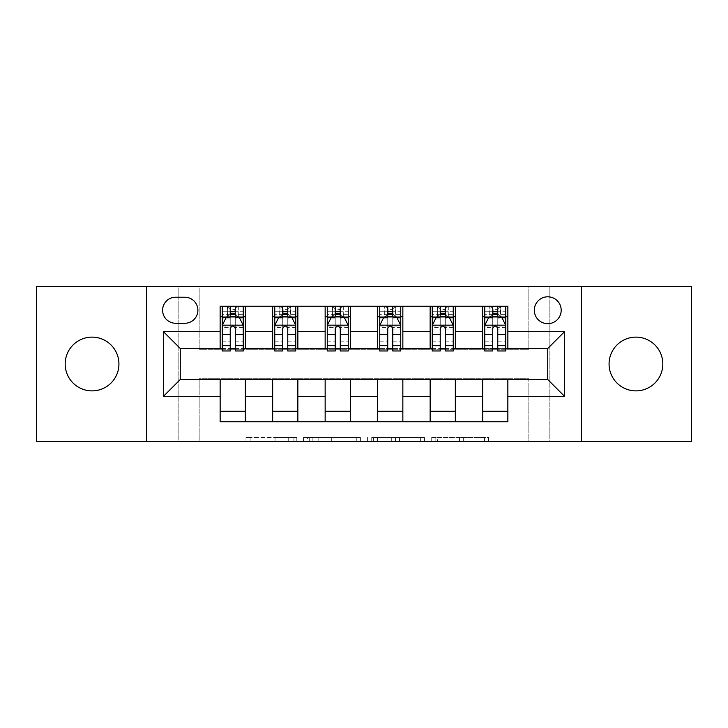 <?xml version="1.0" encoding="UTF-8"?>
<svg xmlns="http://www.w3.org/2000/svg" width="728" height="728" viewBox="0 0 728 728"><rect width="100%" height="100%" fill="white"/><g stroke="black" fill="none" stroke-linecap="round" stroke-linejoin="round"><path stroke-width="0.55" stroke-dasharray="3.64 2.73" d="M296.806 441.696L250.114 441.696L296.806 441.696L296.806 437.501L275.057 437.501L275.057 441.696L275.057 437.501L296.806 437.501L296.806 441.696L296.806 437.501L275.057 437.501L275.057 441.696L275.057 437.501L296.806 437.501L250.114 437.501L296.806 437.501M635.954 390.881A26.881 26.881 0 0 1 609.072 364A26.881 26.881 0 0 1 635.954 337.119A26.881 26.881 0 0 1 662.826 364A26.881 26.881 0 0 1 635.954 390.881M92.047 390.881A26.881 26.881 0 0 1 65.174 364A26.881 26.881 0 0 1 92.047 337.119A26.881 26.881 0 0 1 118.928 364A26.881 26.881 0 0 1 92.047 390.881M547.747 296.796A13.441 13.441 0 0 0 534.307 310.237A13.441 13.441 0 0 0 547.747 323.678A13.441 13.441 0 0 0 561.188 310.237A13.441 13.441 0 0 0 547.747 296.796M484.484 441.696L435.835 441.696L484.484 441.696L484.484 437.501L463.663 437.501L488.606 437.501L488.606 441.696L488.606 437.501L435.835 437.501L488.606 437.501L488.606 441.696L488.606 437.501L484.484 437.501L484.484 441.696M459.541 441.696L437.483 441.696L459.541 441.696L459.541 437.501L463.663 437.501L459.541 437.501L459.541 441.696L459.541 437.501L437.483 437.501L437.483 441.696L437.483 437.501L459.541 437.501L459.541 441.696M431.713 441.696L435.835 441.696L431.713 441.696L431.713 437.501L435.835 437.501L431.713 437.501L431.713 441.696M245.991 441.696L250.114 441.696L245.991 441.696L245.991 437.501L250.114 437.501L245.991 437.501L245.991 441.696M528.846 441.696L549.849 441.696L549.849 286.304L691.6 286.304L691.6 441.696L549.849 441.696L549.849 286.304L528.846 286.304L528.846 349.304L199.154 349.304L199.154 286.304L528.846 286.304L528.846 349.304L199.154 349.304L199.154 286.304L178.151 286.304L178.151 441.696L36.4 441.696L36.4 286.304L178.151 286.304L178.151 441.696L199.154 441.696L199.154 378.697L528.846 378.697L528.846 441.696L199.154 441.696L199.154 378.697L528.846 378.697L528.846 441.696M360.396 441.696L356.274 441.696L360.396 441.696L360.396 437.501L360.396 441.696M307.626 441.696L356.274 441.696L303.503 441.696L307.626 441.696L307.626 437.501L360.396 437.501L303.503 437.501L303.503 441.696L303.503 437.501L307.626 437.501L307.626 441.696M371.726 441.696L424.497 441.696L367.604 441.696L371.726 441.696L371.726 437.501L424.497 437.501L424.497 441.696L424.497 437.501L399.554 437.501L399.554 441.696M220.147 411.247L245.354 411.247L245.354 421.749L220.147 421.749L220.147 379.543M272.654 421.749L272.654 411.247L297.852 411.247L297.852 421.749L245.354 421.749M325.152 421.749L325.152 411.247L350.35 411.247L350.35 421.749L297.852 421.749M377.65 421.749L377.65 411.247L402.848 411.247L402.848 421.749L350.35 421.749M430.148 421.749L430.148 411.247L455.346 411.247L455.346 421.749L402.848 421.749M482.646 421.749L482.646 411.247L507.853 411.247L507.853 421.749L455.346 421.749M220.147 306.251L245.354 306.251L245.354 316.753L220.147 316.753L220.147 306.251M272.654 306.251L297.852 306.251L297.852 316.753L272.654 316.753L272.654 306.251L245.354 306.251M325.152 306.251L350.35 306.251L350.35 316.753L325.152 316.753L325.152 306.251L297.852 306.251M377.65 306.251L402.848 306.251L402.848 316.753L377.65 316.753L377.65 306.251L350.35 306.251M430.148 306.251L455.346 306.251L455.346 316.753L430.148 316.753L430.148 306.251L402.848 306.251M482.646 306.251L507.853 306.251L507.853 316.753L482.646 316.753L482.646 306.251L455.346 306.251M180.253 348.457L180.253 379.543L547.747 379.543L547.747 348.457L180.253 348.457M484.748 348.457L492.729 348.457M497.77 348.457L505.751 348.457M432.25 348.457L440.231 348.457M445.272 348.457L453.253 348.457M379.752 348.457L387.733 348.457M392.774 348.457L400.746 348.457M327.254 348.457L335.226 348.457M340.267 348.457L348.248 348.457M274.747 348.457L282.728 348.457M287.769 348.457L295.75 348.457M222.249 348.457L230.23 348.457M235.271 348.457L243.252 348.457M220.147 348.457L220.147 316.753M245.354 348.457L245.354 316.753M235.271 316.753L230.23 316.753M245.354 411.247L245.354 379.543M272.654 348.457L272.654 316.753M297.852 348.457L297.852 316.753M287.769 316.753L282.728 316.753M297.852 411.247L297.852 379.543M272.654 411.247L272.654 379.543M325.152 411.247L325.152 379.543M350.35 411.247L350.35 379.543M325.152 348.457L325.152 316.753M350.35 348.457L350.35 316.753M340.267 316.753L335.226 316.753M377.65 411.247L377.65 379.543M402.848 411.247L402.848 379.543M377.65 348.457L377.65 316.753M402.848 348.457L402.848 316.753M392.774 316.753L387.733 316.753M430.148 411.247L430.148 379.543M455.346 411.247L455.346 379.543M430.148 348.457L430.148 316.753M455.346 348.457L455.346 316.753M445.272 316.753L440.231 316.753M482.646 411.247L482.646 379.543M507.853 411.247L507.853 379.543M482.646 348.457L482.646 316.753M507.853 348.457L507.853 316.753M497.77 316.753L492.729 316.753M175.63 297.224A13.022 13.022 0 0 0 162.608 310.237A13.022 13.022 0 0 0 175.63 323.259L184.867 323.259A13.022 13.022 0 0 0 197.889 310.237A13.022 13.022 0 0 0 184.867 297.224L175.63 297.224M146.647 441.696L146.647 286.304M581.354 286.304L581.354 441.696M312.157 441.696L318.136 441.696L312.157 441.696L312.157 437.501L309.273 437.501L309.273 441.696L309.273 437.501L318.136 437.501L312.157 437.501L312.157 441.696M318.136 441.696L331.331 441.696L318.136 441.696L318.136 437.501L331.331 437.501L331.331 441.696L331.331 437.501L318.136 437.501L318.136 441.696M371.726 437.501L395.431 437.501L395.431 441.696L395.431 437.501L391.309 437.501L395.431 437.501L395.431 441.696L395.431 437.501L399.554 437.501M373.382 437.501L373.382 441.696L373.382 437.501M367.604 437.501L367.604 441.696L367.604 437.501M230.23 306.251L222.249 306.251L222.249 316.753L222.249 311.711L230.23 311.711L230.23 306.251L243.252 306.251L243.252 316.753L243.252 314.387L235.271 314.387M222.249 325.361L222.249 345.518L222.249 325.361L226.453 316.962L239.048 316.962L243.252 325.361L243.252 345.518L243.252 325.361M222.249 350.978L222.249 311.711L243.252 311.711L243.252 314.387M243.252 350.978L243.252 311.711L235.271 311.711L235.271 306.251M230.23 350.978L230.23 327.473L222.249 327.473M222.249 326.007L230.23 326.007L230.23 345.518L230.23 328.51C231.904 325.325 233.588 325.325 235.271 328.51L235.271 345.518L235.271 326.007L243.252 326.007M222.249 316.753L238.001 316.753L238.001 306.251L243.252 306.251M238.302 306.251L238.302 316.753L238.001 306.251L227.5 306.251L227.5 316.753L227.2 306.251L227.2 316.753M222.249 306.251L227.2 306.251M230.23 311.711L230.23 327.473M243.252 327.473L235.271 327.473L235.271 311.711M230.23 326.007L230.23 316.962M235.271 316.962L235.271 326.007M235.271 327.473L235.271 350.978M238.302 316.753L243.252 316.753M230.649 313.604L230.649 309.4L234.853 309.4L234.853 313.604L230.649 313.604L227.5 316.753M238.001 316.753L234.853 313.604M230.649 309.4L227.5 306.251M238.001 306.251L234.853 309.4M282.728 306.251L274.747 306.251L274.747 316.753L274.747 311.711L282.728 311.711L282.728 306.251L295.75 306.251L295.75 316.753L295.75 314.387L287.769 314.387M274.747 325.361L274.747 345.518L274.747 325.361L278.951 316.962L291.546 316.962L295.75 325.361L295.75 345.518L295.75 325.361M274.747 350.978L274.747 311.711L295.75 311.711L295.75 314.387M295.75 350.978L295.75 311.711L287.769 311.711L287.769 306.251M282.728 350.978L282.728 327.473L274.747 327.473M274.747 326.007L282.728 326.007L282.728 345.518L282.728 328.51C284.402 325.325 286.086 325.325 287.769 328.51L287.769 345.518L287.769 326.007L295.75 326.007M274.747 316.753L290.499 316.753L290.499 306.251L295.75 306.251M290.8 306.251L290.8 316.753L290.499 306.251L279.998 306.251L279.998 316.753L279.698 306.251L279.698 316.753M274.747 306.251L279.698 306.251M282.728 311.711L282.728 327.473M295.75 327.473L287.769 327.473L287.769 311.711M282.728 326.007L282.728 316.962M287.769 316.962L287.769 326.007M287.769 327.473L287.769 350.978M290.8 316.753L295.75 316.753M283.147 313.604L283.147 309.4L287.351 309.4L287.351 313.604L283.147 313.604L279.998 316.753M290.499 316.753L287.351 313.604M283.147 309.4L279.998 306.251M290.499 306.251L287.351 309.4M335.226 306.251L327.254 306.251L327.254 316.753L327.254 311.711L335.226 311.711L335.226 306.251L348.248 306.251L348.248 316.753L348.248 314.387L340.267 314.387M327.254 325.361L327.254 345.518L327.254 325.361L331.449 316.962L344.053 316.962L348.248 325.361L348.248 345.518L348.248 325.361M327.254 350.978L327.254 311.711L348.248 311.711L348.248 314.387M348.248 350.978L348.248 311.711L340.267 311.711L340.267 306.251M335.226 350.978L335.226 327.473L327.254 327.473M327.254 326.007L335.226 326.007L335.226 345.518L335.226 328.51C336.909 325.325 338.584 325.325 340.267 328.51L340.267 345.518L340.267 326.007L348.248 326.007M327.254 316.753L342.997 316.753L342.997 306.251L348.248 306.251M343.307 306.251L343.307 316.753L342.997 306.251L332.496 306.251L332.496 316.753L332.196 306.251L332.196 316.753M327.254 306.251L332.196 306.251M335.226 311.711L335.226 327.473M348.248 327.473L340.267 327.473L340.267 311.711M335.226 326.007L335.226 316.962M340.267 316.962L340.267 326.007M340.267 327.473L340.267 350.978M343.307 316.753L348.248 316.753M335.654 313.604L335.654 309.4L339.849 309.4L339.849 313.604L335.654 313.604L332.496 316.753M342.997 316.753L339.849 313.604M335.654 309.4L332.496 306.251M342.997 306.251L339.849 309.4M387.733 306.251L379.752 306.251L379.752 316.753L379.752 311.711L387.733 311.711L387.733 306.251L400.746 306.251L400.746 316.753L400.746 314.387L392.774 314.387M379.752 325.361L379.752 345.518L379.752 325.361L383.947 316.962L396.551 316.962L400.746 325.361L400.746 345.518L400.746 325.361M379.752 350.978L379.752 311.711L400.746 311.711L400.746 314.387M400.746 350.978L400.746 311.711L392.774 311.711L392.774 306.251M387.733 350.978L387.733 327.473L379.752 327.473M379.752 326.007L387.733 326.007L387.733 345.518L387.733 328.51C389.407 325.325 391.082 325.325 392.774 328.51L392.774 345.518L392.774 326.007L400.746 326.007M379.752 316.753L395.504 316.753L395.504 306.251L400.746 306.251M395.805 306.251L395.805 316.753L395.504 306.251L385.003 306.251L385.003 316.753L384.693 306.251L384.693 316.753M379.752 306.251L384.693 306.251M387.733 311.711L387.733 327.473M400.746 327.473L392.774 327.473L392.774 311.711M387.733 326.007L387.733 316.962M392.774 316.962L392.774 326.007M392.774 327.473L392.774 350.978M395.805 316.753L400.746 316.753M388.151 313.604L388.151 309.4L392.346 309.4L392.346 313.604L388.151 313.604L385.003 316.753M395.504 316.753L392.346 313.604M388.151 309.4L385.003 306.251M395.504 306.251L392.346 309.4M440.231 306.251L432.25 306.251L432.25 316.753L432.25 311.711L440.231 311.711L440.231 306.251L453.253 306.251L453.253 316.753L453.253 314.387L445.272 314.387M432.25 325.361L432.25 345.518L432.25 325.361L436.454 316.962L449.049 316.962L453.253 325.361L453.253 345.518L453.253 325.361M432.25 350.978L432.25 311.711L453.253 311.711L453.253 314.387M453.253 350.978L453.253 311.711L445.272 311.711L445.272 306.251M440.231 350.978L440.231 327.473L432.25 327.473M432.25 326.007L440.231 326.007L440.231 345.518L440.231 328.51C441.905 325.325 443.589 325.325 445.272 328.51L445.272 345.518L445.272 326.007L453.253 326.007M432.25 316.753L448.002 316.753L448.002 306.251L453.253 306.251M448.302 306.251L448.302 316.753L448.002 306.251L437.501 306.251L437.501 316.753L437.2 306.251L437.2 316.753M432.25 306.251L437.2 306.251M440.231 311.711L440.231 327.473M453.253 327.473L445.272 327.473L445.272 311.711M440.231 326.007L440.231 316.962M445.272 316.962L445.272 326.007M445.272 327.473L445.272 350.978M448.302 316.753L453.253 316.753M440.649 313.604L440.649 309.4L444.854 309.4L444.854 313.604L440.649 313.604L437.501 316.753M448.002 316.753L444.854 313.604M440.649 309.4L437.501 306.251M448.002 306.251L444.854 309.4M492.729 306.251L484.748 306.251L484.748 316.753L484.748 311.711L492.729 311.711L492.729 306.251L505.751 306.251L505.751 316.753L505.751 314.387L497.77 314.387M484.748 325.361L484.748 345.518L484.748 325.361L488.952 316.962L501.546 316.962L505.751 325.361L505.751 345.518L505.751 325.361M484.748 350.978L484.748 311.711L505.751 311.711L505.751 314.387M505.751 350.978L505.751 311.711L497.77 311.711L497.77 306.251M492.729 350.978L492.729 327.473L484.748 327.473M484.748 326.007L492.729 326.007L492.729 345.518L492.729 328.51C494.403 325.325 496.087 325.325 497.77 328.51L497.77 345.518L497.77 326.007L505.751 326.007M484.748 316.753L500.5 316.753L500.5 306.251L505.751 306.251M500.8 306.251L500.8 316.753L500.5 306.251L489.999 306.251L489.999 316.753L489.698 306.251L489.698 316.753M484.748 306.251L489.698 306.251M492.729 311.711L492.729 327.473M505.751 327.473L497.77 327.473L497.77 311.711M492.729 326.007L492.729 316.962M497.77 316.962L497.77 326.007M497.77 327.473L497.77 350.978M500.8 316.753L505.751 316.753M493.147 313.604L493.147 309.4L497.351 309.4L497.351 313.604L493.147 313.604L489.999 316.753M500.5 316.753L497.351 313.604M493.147 309.4L489.999 306.251M500.5 306.251L497.351 309.4M293.912 437.501L293.912 441.696L293.912 437.501M288.252 437.501L288.252 441.696L288.252 437.501M250.114 437.501L250.114 441.696L250.114 437.501M356.274 437.501L356.274 441.696L356.274 437.501M420.375 437.501L420.375 441.696L420.375 437.501M391.309 437.501L391.309 441.696L391.309 437.501M377.504 437.501L377.504 441.696L377.504 437.501M463.663 437.501L463.663 441.696L463.663 437.501M435.835 437.501L435.835 441.696L435.835 437.501M222.358 325.152L243.143 325.152M222.249 341.15L230.23 341.15M230.23 318.928L222.249 318.928M243.252 318.928L235.271 318.928M226.199 317.463L230.23 317.463M235.271 317.463L239.303 317.463M235.271 341.15L243.252 341.15M222.249 329.893L230.23 329.893M235.271 329.893L243.252 329.893M230.23 314.387L222.249 314.387M274.856 325.152L295.641 325.152M274.747 341.15L282.728 341.15M282.728 318.928L274.747 318.928M295.75 318.928L287.769 318.928M278.697 317.463L282.728 317.463M287.769 317.463L291.801 317.463M287.769 341.15L295.75 341.15M274.747 329.893L282.728 329.893M287.769 329.893L295.75 329.893M282.728 314.387L274.747 314.387M327.354 325.152L348.148 325.152M327.254 341.15L335.226 341.15M335.226 318.928L327.254 318.928M348.248 318.928L340.267 318.928M331.195 317.463L335.226 317.463M340.267 317.463L344.299 317.463M340.267 341.15L348.248 341.15M327.254 329.893L335.226 329.893M340.267 329.893L348.248 329.893M335.226 314.387L327.254 314.387M379.852 325.152L400.646 325.152M379.752 341.15L387.733 341.15M387.733 318.928L379.752 318.928M400.746 318.928L392.774 318.928M383.702 317.463L387.733 317.463M392.774 317.463L396.806 317.463M392.774 341.15L400.746 341.15M379.752 329.893L387.733 329.893M392.774 329.893L400.746 329.893M387.733 314.387L379.752 314.387M432.359 325.152L453.144 325.152M432.25 341.15L440.231 341.15M440.231 318.928L432.25 318.928M453.253 318.928L445.272 318.928M436.199 317.463L440.231 317.463M445.272 317.463L449.303 317.463M445.272 341.15L453.253 341.15M432.25 329.893L440.231 329.893M445.272 329.893L453.253 329.893M440.231 314.387L432.25 314.387M484.857 325.152L505.642 325.152M484.748 341.15L492.729 341.15M492.729 318.928L484.748 318.928M505.751 318.928L497.77 318.928M488.697 317.463L492.729 317.463M497.77 317.463L501.801 317.463M497.77 341.15L505.751 341.15M484.748 329.893L492.729 329.893M497.77 329.893L505.751 329.893M492.729 314.387L484.748 314.387M222.249 345.518L230.23 345.518M235.271 345.518L243.252 345.518M274.747 345.518L282.728 345.518M287.769 345.518L295.75 345.518M327.254 345.518L335.226 345.518M340.267 345.518L348.248 345.518M379.752 345.518L387.733 345.518M392.774 345.518L400.746 345.518M432.25 345.518L440.231 345.518M445.272 345.518L453.253 345.518M484.748 345.518L492.729 345.518M497.77 345.518L505.751 345.518"/><path stroke-width="1.09" d="M635.954 337.119A26.881 26.881 0 0 0 609.072 364A26.881 26.881 0 0 0 635.954 390.881A26.881 26.881 0 0 0 662.826 364A26.881 26.881 0 0 0 635.954 337.119M92.047 337.119A26.881 26.881 0 0 0 65.174 364A26.881 26.881 0 0 0 92.047 390.881A26.881 26.881 0 0 0 118.928 364A26.881 26.881 0 0 0 92.047 337.119M547.747 296.796A13.441 13.441 0 0 0 534.307 310.237A13.441 13.441 0 0 0 547.747 323.678A13.441 13.441 0 0 0 561.188 310.237A13.441 13.441 0 0 0 547.747 296.796M581.354 441.696L691.6 441.696L691.6 286.304L581.354 286.304L581.354 441.696L146.647 441.696L146.647 286.304L36.4 286.304L36.4 441.696L146.647 441.696M175.63 323.259L184.867 323.259A13.022 13.022 0 0 0 197.889 310.237A13.022 13.022 0 0 0 184.867 297.224L175.63 297.224A13.022 13.022 0 0 0 162.608 310.237A13.022 13.022 0 0 0 175.63 323.259M581.354 286.304L146.647 286.304M220.147 396.341L163.454 396.341L163.454 331.659L220.147 331.659L220.147 348.457L180.253 348.457L180.253 379.543L220.147 379.543L220.147 421.749L507.853 421.749L507.853 379.543L547.747 379.543L547.747 348.457L507.853 348.457L507.853 331.659L564.546 331.659L564.546 396.341L507.853 396.341M507.853 331.659L507.853 306.251L220.147 306.251L220.147 331.659M482.646 306.251L482.646 348.457L484.748 348.457M492.729 348.457L497.77 348.457M505.751 348.457L507.853 348.457M482.646 348.457L453.253 348.457M430.148 306.251L430.148 348.457L432.25 348.457M440.231 348.457L445.272 348.457M430.148 348.457L400.746 348.457M377.65 306.251L377.65 348.457L379.752 348.457M387.733 348.457L392.774 348.457M377.65 348.457L348.248 348.457M325.152 306.251L325.152 348.457L327.254 348.457M335.226 348.457L340.267 348.457M325.152 348.457L295.75 348.457M272.654 306.251L272.654 348.457L274.747 348.457M282.728 348.457L287.769 348.457M272.654 348.457L243.252 348.457M220.147 348.457L222.249 348.457M230.23 348.457L235.271 348.457M220.147 379.543L245.354 379.543L245.354 421.749M507.853 379.543L245.354 379.543M245.354 306.251L245.354 348.457M220.147 316.753L222.249 316.753M230.23 316.753L235.271 316.753M243.252 316.753L245.354 316.753M220.147 411.247L245.354 411.247M272.654 379.543L272.654 421.749M297.852 306.251L297.852 348.457M272.654 316.753L274.747 316.753M282.728 316.753L287.769 316.753M295.75 316.753L297.852 316.753M297.852 379.543L297.852 421.749M272.654 411.247L297.852 411.247M325.152 379.543L325.152 421.749M350.35 379.543L350.35 421.749M325.152 411.247L350.35 411.247M350.35 306.251L350.35 348.457M325.152 316.753L327.254 316.753M335.226 316.753L340.267 316.753M348.248 316.753L350.35 316.753M377.65 379.543L377.65 421.749M402.848 379.543L402.848 421.749M377.65 411.247L402.848 411.247M402.848 306.251L402.848 348.457M377.65 316.753L379.752 316.753M387.733 316.753L392.774 316.753M400.746 316.753L402.848 316.753M430.148 379.543L430.148 421.749M455.346 379.543L455.346 421.749M430.148 411.247L455.346 411.247M455.346 306.251L455.346 348.457M430.148 316.753L432.25 316.753M440.231 316.753L445.272 316.753M453.253 316.753L455.346 316.753M482.646 379.543L482.646 421.749M482.646 411.247L507.853 411.247M482.646 316.753L484.748 316.753M492.729 316.753L497.77 316.753M505.751 316.753L507.853 316.753M180.253 348.457L163.454 331.659M180.253 379.543L163.454 396.341M564.546 331.659L547.747 348.457M564.546 396.341L547.747 379.543M235.271 311.711L230.23 311.711M243.252 345.718L235.271 345.718L235.271 350.978L243.252 350.978L243.252 325.361L239.048 316.962L226.453 316.962L222.249 325.361L222.249 350.978L230.23 350.978L230.23 345.718L222.249 345.718M222.249 325.361L222.249 306.251M243.252 325.361L243.252 306.251M230.23 316.962L230.23 306.251M235.271 306.251L235.271 316.962M235.271 345.718L235.271 328.51C233.588 325.27 231.913 325.27 230.23 328.51L230.23 345.718M287.769 311.711L282.728 311.711M295.75 345.718L287.769 345.718L287.769 350.978L295.75 350.978L295.75 325.361L291.546 316.962L278.951 316.962L274.747 325.361L274.747 350.978L282.728 350.978L282.728 345.718L274.747 345.718M274.747 325.361L274.747 306.251M295.75 325.361L295.75 306.251M282.728 316.962L282.728 306.251M287.769 306.251L287.769 316.962M287.769 345.718L287.769 328.51C286.095 325.27 284.411 325.27 282.728 328.51L282.728 345.718M340.267 311.711L335.226 311.711M348.248 345.718L340.267 345.718L340.267 350.978L348.248 350.978L348.248 325.361L344.053 316.962L331.449 316.962L327.254 325.361L327.254 350.978L335.226 350.978L335.226 345.718L327.254 345.718M327.254 325.361L327.254 306.251M348.248 325.361L348.248 306.251M335.226 316.962L335.226 306.251M340.267 306.251L340.267 316.962M340.267 345.718L340.267 328.51C338.593 325.27 336.909 325.27 335.226 328.51L335.226 345.718M392.774 311.711L387.733 311.711M400.746 345.718L392.774 345.718L392.774 350.978L400.746 350.978L400.746 325.361L396.551 316.962L383.947 316.962L379.752 325.361L379.752 350.978L387.733 350.978L387.733 345.718L379.752 345.718M379.752 325.361L379.752 306.251M400.746 325.361L400.746 306.251M387.733 316.962L387.733 306.251M392.774 306.251L392.774 316.962M392.774 345.718L392.774 328.51C391.091 325.27 389.416 325.27 387.733 328.51L387.733 345.718M445.272 311.711L440.231 311.711M453.253 345.718L445.272 345.718L445.272 350.978L453.253 350.978L453.253 325.361L449.049 316.962L436.454 316.962L432.25 325.361L432.25 350.978L440.231 350.978L440.231 345.718L432.25 345.718M432.25 325.361L432.25 306.251M453.253 325.361L453.253 306.251M440.231 316.962L440.231 306.251M445.272 306.251L445.272 316.962M445.272 345.718L445.272 328.51C443.589 325.27 441.914 325.27 440.231 328.51L440.231 345.718M497.77 311.711L492.729 311.711M505.751 345.718L497.77 345.718L497.77 350.978L505.751 350.978L505.751 325.361L501.546 316.962L488.952 316.962L484.748 325.361L484.748 350.978L492.729 350.978L492.729 345.718L484.748 345.718M484.748 325.361L484.748 306.251M505.751 325.361L505.751 306.251M492.729 316.962L492.729 306.251M497.77 306.251L497.77 316.962M497.77 345.718L497.77 328.51C496.096 325.27 494.412 325.27 492.729 328.51L492.729 345.718M272.654 396.341L245.354 396.341M272.654 331.659L245.354 331.659M325.152 331.659L297.852 331.659M325.152 396.341L297.852 396.341M377.65 331.659L350.35 331.659M377.65 396.341L350.35 396.341M430.148 331.659L402.848 331.659M430.148 396.341L402.848 396.341M482.646 331.659L455.346 331.659M482.646 396.341L455.346 396.341M243.143 325.152L222.358 325.152M222.249 317.463L226.199 317.463M239.303 317.463L243.252 317.463M230.23 334.452L222.249 334.452M243.252 334.452L235.271 334.452M235.271 314.387L230.23 314.387M295.641 325.152L274.856 325.152M274.747 317.463L278.697 317.463M291.801 317.463L295.75 317.463M282.728 334.452L274.747 334.452M295.75 334.452L287.769 334.452M287.769 314.387L282.728 314.387M348.148 325.152L327.354 325.152M327.254 317.463L331.195 317.463M344.299 317.463L348.248 317.463M335.226 334.452L327.254 334.452M348.248 334.452L340.267 334.452M340.267 314.387L335.226 314.387M400.646 325.152L379.852 325.152M379.752 317.463L383.702 317.463M396.806 317.463L400.746 317.463M387.733 334.452L379.752 334.452M400.746 334.452L392.774 334.452M392.774 314.387L387.733 314.387M453.144 325.152L432.359 325.152M432.25 317.463L436.199 317.463M449.303 317.463L453.253 317.463M440.231 334.452L432.25 334.452M453.253 334.452L445.272 334.452M445.272 314.387L440.231 314.387M505.642 325.152L484.857 325.152M484.748 317.463L488.697 317.463M501.801 317.463L505.751 317.463M492.729 334.452L484.748 334.452M505.751 334.452L497.77 334.452M497.77 314.387L492.729 314.387"/></g></svg>
